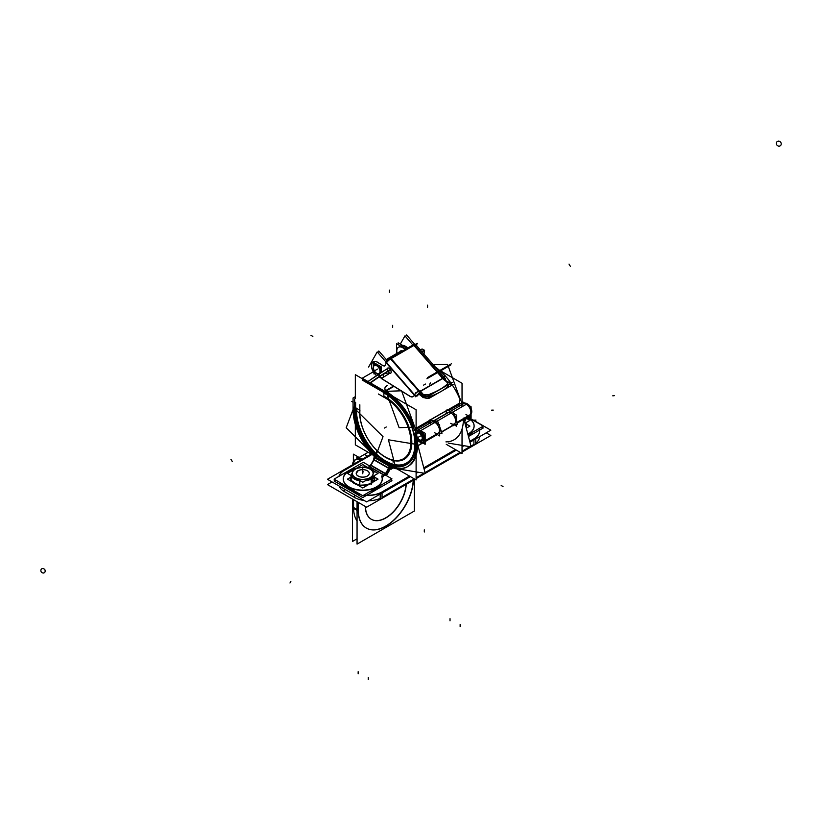 <?xml version="1.0" encoding="UTF-8"?>
<svg xmlns="http://www.w3.org/2000/svg" width="822" height="822" viewBox="0 0 822 822"><rect width="100%" height="100%" fill="white"/><g stroke="black" fill="none" stroke-linecap="round" stroke-linejoin="round"><path stroke-width="1.23" d="M468.314 435.958A19.492 11.251 0 0 0 472.619 432.269A19.492 11.251 0 0 1 468.314 435.958M474.109 425.971A19.492 11.251 0 0 0 466.156 417.031A19.492 11.251 0 0 1 467.893 434.345A19.492 11.251 0 0 0 474.109 426.104M392.145 466.814L393.995 467.204L392.145 466.814L392.145 467.461M390.974 467.882L391.95 467.317L390.974 467.882L390.974 467.194M390.748 465.899L376.271 457.546L377.452 456.868L377.442 455.799L377.452 456.868L376.271 457.546L390.748 465.899L392.382 464.954A42.097 24.3 60 0 0 406.417 463.968A42.097 24.3 60 0 0 413.928 453.682M392.145 465.355L393.995 465.355L392.145 465.355M390.974 466.033L391.95 465.468L390.974 466.033M376.291 454.998A7.799 4.5 60 0 1 375.582 454.361A42.621 24.609 60 0 1 371.359 449.737A42.621 24.609 60 0 0 375.582 454.361A7.799 4.5 60 0 0 376.291 454.998M375.716 456.405A10.059 5.805 60 0 1 375.048 455.789A44.881 25.914 60 0 1 353.984 409.12L354.662 409.51L353.984 409.12A44.881 25.914 60 0 0 375.048 455.789A10.059 5.805 60 0 0 375.716 456.405M355.751 413.846A42.621 24.609 60 0 1 355.587 410.044A42.621 24.609 60 0 0 355.751 413.846M354.066 408.01A7.799 4.5 -60 0 1 354.662 405.667A7.799 4.5 -60 0 0 354.066 408.01M375.397 458.193A4.521 2.61 120 0 0 374.185 459.652A4.521 2.61 120 0 1 375.397 458.193M390.09 466.68A4.521 2.61 120 0 0 388.878 468.139A4.521 2.61 120 0 1 390.09 466.68M386.813 474.315L389.844 469.074L389.012 468.591L389.844 469.074L386.813 474.315M385.682 473.667L388.714 468.417L385.682 473.667M370.989 465.18L374.01 459.93L388.487 468.283L374.01 459.93L369.366 466.834M385.035 473.657L370.825 465.458A2.261 1.305 -60 0 1 369.695 466.649L384.162 475.003L369.695 466.649A2.261 1.305 -60 0 0 370.825 465.458L370.527 465.283M385.528 473.945A2.261 1.305 -60 0 1 384.398 475.137A2.261 1.305 -60 0 0 385.528 473.945M386.659 474.592A4.521 2.61 -60 0 1 386.073 475.455A4.521 2.61 -60 0 0 386.659 474.592L385.816 474.109M369.479 466.773L368.03 467.615L369.479 466.773M344.757 485.319A19.492 11.251 0 0 0 355.248 491.381A19.492 11.251 0 0 1 344.757 485.319M370.229 491.381A19.492 11.251 0 0 0 380.75 485.309A19.492 11.251 0 0 1 370.229 491.381M382.24 479.01A19.492 11.251 0 0 0 382.004 477.397A19.492 11.251 0 0 1 367.773 490.015A19.492 11.251 0 0 1 344.541 483.161A19.492 11.251 0 0 1 353.933 469.115A19.492 11.251 0 0 0 343.257 479.01M343.257 479.144A19.492 11.251 0 0 0 362.749 490.395A19.492 11.251 0 0 0 382.24 479.144M381.983 477.027A2.6 1.5 180 0 1 382.733 476.102A2.6 1.5 180 0 0 381.973 477.037M384.182 475.26L382.97 475.959L384.182 475.26M394.19 467.317A10.059 5.805 -120 0 0 396.389 468.108L396.029 466.742L396.389 468.108A10.059 5.805 -120 0 1 394.19 467.317L395.526 468.057M394.19 465.468A7.799 4.5 -120 0 0 395.855 466.064A7.799 4.5 -120 0 1 394.19 465.468M455.008 439.256L454.093 439.78A44.881 25.914 -120 0 0 463.392 419.241L463.392 418.634L463.392 419.241A44.881 25.914 -120 0 1 445.935 441.887M408.154 466.31A44.881 25.914 -120 0 0 417.453 445.76A44.881 25.914 -120 0 1 396.605 468.15A44.881 25.914 -120 0 0 407.691 466.567M407.024 464.348A42.621 24.609 -120 0 0 415.85 444.836A42.621 24.609 -120 0 1 396.06 466.095A42.621 24.609 -120 0 0 406.561 464.605M415.85 444.836L415.85 433.985L415.85 444.836L416.528 445.236L415.85 444.836M448.843 412.223A6.422 3.709 60 0 1 450.641 412.161A6.422 3.709 60 0 0 448.843 412.223M453.898 414.452A6.422 3.709 60 0 1 456.323 421.121A6.422 3.709 60 0 0 453.898 414.452M415.85 433.42A6.422 3.709 60 0 1 416.004 432.156A6.422 3.709 60 0 0 415.85 433.42L416.004 433.513M417.186 430.481A6.422 3.709 60 0 1 423.597 434.191A6.422 3.709 60 0 1 423.597 441.599A6.422 3.709 60 0 1 423.309 441.743A6.422 3.709 60 0 0 423.607 434.191A6.422 3.709 60 0 0 416.918 430.666M421.542 441.774A6.422 3.709 60 0 1 419.857 440.941L419.857 440.941A6.422 3.709 60 0 0 421.542 441.774M418.747 429.587L431.694 422.107A6.422 3.709 60 0 1 438.116 425.806A6.422 3.709 60 0 1 438.116 433.225L425.159 440.695M450.168 411.442L463.115 403.962A6.422 3.709 60 0 1 469.537 407.671A6.422 3.709 60 0 1 469.537 415.079L456.796 422.436M417.453 445.76L417.453 440.099L417.453 445.76M446.192 412.099A1.295 1.017 -92 0 1 446.541 410.681A1.295 1.017 -92 0 0 446.192 412.099M446.243 412.254L446.623 413.322L446.243 412.254M439.678 431.961A6.422 3.709 -120 0 0 439.678 427.173A6.422 3.709 -120 0 1 439.678 431.961M437.715 423.782A6.422 3.709 -120 0 0 433.564 421.378A6.422 3.709 -120 0 1 437.715 423.782M454.597 423.71L454.289 423.885A6.422 3.709 -120 0 0 454.566 416.98A6.422 3.709 -120 0 0 448.493 412.531L432.67 421.542M446.726 410.538L430.759 419.754L446.726 410.538M447.661 409.993L459.118 403.386L447.661 409.993M459.221 403.325L460.125 399.811L459.221 403.325M412.819 426.505A45.477 26.253 -120 0 0 387.111 393.8A45.477 26.253 -120 0 1 412.819 426.505L412.819 426.505M414.185 426.33A47.738 27.558 -120 0 0 387.203 392.012A47.738 27.558 -120 0 1 414.185 426.33M385.621 390.676L386.289 391.334L385.621 390.676A7.799 4.5 0 0 1 384.86 388.734A7.799 4.5 0 0 1 387.141 385.549A7.799 4.5 0 0 0 385.621 390.676M460.063 399.656A47.738 27.558 -120 0 0 452.275 384.973A47.738 27.558 -120 0 1 460.063 399.656M452.038 384.614A47.738 27.558 -120 0 0 451.001 383.114A47.738 27.558 -120 0 1 452.038 384.614M450.6 382.559A47.738 27.558 -120 0 0 445.185 375.86A47.738 27.558 -120 0 1 450.6 382.559M445.144 375.818A47.738 27.558 -120 0 0 435.054 366.776A47.738 27.558 -120 0 1 445.144 375.818M417.093 427.646L430.142 420.114L417.093 427.646M417.186 427.646L416.22 427.943M419.004 394.139L422.662 397.139L419.004 394.139M423.33 397.437L425.015 397.91L423.33 397.437M400.561 346.072A8.446 4.881 60 0 1 406.715 348.6A8.446 4.881 60 0 0 400.561 346.072M396.79 353.46L396.79 351.508L396.79 353.46M398.536 347.192A8.446 4.881 60 0 1 405.112 349.525A8.446 4.881 60 0 0 396.79 351.066A8.446 4.881 60 0 1 398.485 347.233M402.554 351.004A4.161 2.404 -120 0 0 400.684 350.912A4.161 2.404 -120 0 0 400.088 351.549A4.161 2.404 -120 0 1 402.554 351.004M443.222 376.99L442.832 378.48L420.587 391.323L442.832 378.48A12.032 6.946 60 0 0 446.552 381.634L447.713 383.74C444.322 387.46 437.818 391.21 428.19 395.012L423.577 394.899A12.032 6.946 -120 0 1 419.867 391.734A12.032 6.946 -120 0 0 423.577 394.899L428.19 395.012C437.818 391.21 444.322 387.46 447.713 383.74L446.552 381.634A12.032 6.946 60 0 1 442.832 378.48L414 345.384L391.036 358.649L419.569 391.395L391.036 358.649L414 345.384L442.832 378.48L442.832 377.257M447.785 383.617L447.887 383.011M444.003 377.051A4.521 1.182 -41.1 0 1 443.788 378.182A4.521 1.182 -41.1 0 0 443.294 376.969A4.521 1.182 -41.1 0 1 444.003 377.051L415.994 344.911A4.521 1.182 138.9 0 0 414.473 345.137A4.521 1.182 138.9 0 1 415.788 346.031M402.492 345.343A8.446 4.881 60 0 1 405.513 346.298L408.01 347.86L405.513 346.298A8.446 4.881 60 0 0 402.492 345.343M419.302 393.152A14.293 8.251 -120 0 0 423.566 396.738L428.714 397.057C438.938 393.255 445.442 389.494 448.237 385.785C445.442 389.494 438.938 393.255 428.714 397.057L423.566 396.738A14.293 8.251 -120 0 1 419.302 393.152M417.555 391.806L418.819 391.323L417.555 391.806M390.584 358.926A4.521 1.182 138.9 0 0 386.597 362.708A4.521 1.182 138.9 0 1 390.584 358.926M373.239 361.803A8.446 4.881 -120 0 0 371.863 368.061A8.446 4.881 -120 0 0 376.702 375.449A8.446 4.881 -120 0 1 371.565 365.05A8.446 4.881 -120 0 1 377.75 362.327L383.237 365.749L384.953 365.564L386.422 362.985L384.953 365.564L383.237 365.749L377.75 362.327A8.446 4.881 -120 0 0 373.291 361.772M413.199 396.594A6.494 3.75 -120 0 1 409.829 396.132L401.681 391.056L409.829 396.132A6.494 3.75 -120 0 0 414.124 395.659L414.432 395.135L414.124 395.659A6.494 3.75 -120 0 1 413.261 396.564M381.5 378.469L401.29 390.81L381.5 378.469M387.635 368.102A2.99 1.726 60 0 1 390.358 369.417A2.99 1.726 60 0 1 391.015 372.869A2.99 1.726 60 0 0 390.06 369.047A2.99 1.726 60 0 0 387.234 368.513A2.99 1.726 60 0 0 387.09 368.873A2.99 1.726 60 0 1 387.234 368.513A2.99 1.726 60 0 1 387.583 368.133M390.563 373.311A2.99 1.726 60 0 1 389.69 373.373A2.99 1.726 60 0 0 391.015 372.869A2.99 1.726 60 0 1 390.614 373.28M414.596 394.848A4.521 1.182 -41.1 0 1 417.463 391.878A4.521 1.182 -41.1 0 0 414.596 394.848M423.309 440.561A5.384 3.113 -120 0 0 423.998 439.523A5.384 3.113 -120 0 1 423.309 440.561M417.946 431.262A5.384 3.113 60 0 1 419.179 431.17A5.384 3.113 60 0 0 417.946 431.262M419.734 440.561A4.963 2.867 -120 0 0 423.166 438.496A4.963 2.867 -120 0 1 419.723 440.561A4.963 2.867 -120 0 1 416.148 434.602A4.963 2.867 -120 0 0 419.518 440.438M416.148 434.345A4.963 2.867 60 0 1 419.693 432.444A4.963 2.867 60 0 1 423.166 438.496A4.963 2.867 60 0 0 419.652 432.413A4.963 2.867 60 0 0 416.148 434.437M381.151 371.225A5.199 3 60 0 0 380.185 367.794A5.199 3 60 0 1 381.151 371.225A5.199 3 -120 0 1 380.915 372.602A5.199 3 -120 0 0 381.151 371.225A1.295 0.75 180 0 1 380.185 371.452M374.986 364.547A5.199 3 60 0 1 379.97 367.424A5.199 3 60 0 0 374.986 364.547L375.007 364.536M375.315 372.15A4.675 2.702 -120 0 0 380.052 371.441A4.675 2.702 60 0 0 376.743 365.708A4.675 2.702 60 0 0 373.435 367.619A4.675 2.702 -120 0 0 373.753 369.458M374.061 370.219A4.675 2.702 -120 0 0 374.801 371.503M344.377 470.379A19.492 11.251 0 0 0 338.983 476.308A19.492 11.251 0 0 1 344.377 470.379M340.164 482.668A19.492 11.251 0 0 0 344.377 486.295L354.477 492.131A19.492 11.251 0 0 0 360.766 494.556A19.492 11.251 0 0 1 354.477 492.131L344.377 486.295A19.492 11.251 0 0 1 340.164 482.668M344.819 470.133L362.749 459.775L344.819 470.133M479.627 431.026A19.492 11.251 0 0 0 479.092 428.529A19.492 11.251 0 0 1 475.753 437.859A19.492 11.251 0 0 0 479.627 431.129M473.914 439.092L469.763 441.486L473.914 439.092M462.817 445.493L462.036 445.945L462.817 445.493M455.573 449.685L423.823 468.006L455.573 449.685M416.877 472.023L416.107 472.465L416.877 472.023M409.633 476.205L382.045 492.131L409.633 476.205M363.756 495.121A19.492 11.251 0 0 0 380.206 493.066A19.492 11.251 0 0 1 363.756 495.121M479.616 436.667A19.492 11.251 180 0 1 475.753 443.171A19.492 11.251 180 0 0 479.616 436.667M473.914 439.955L473.914 444.394L470.975 446.089L473.914 444.394L473.914 439.955L473.914 444.599M469.958 446.675L462.036 451.247L469.958 446.675M460.166 452.336L425.036 472.609L460.166 452.336M424.029 473.195L416.107 477.767L424.029 473.195M414.226 478.856L382.045 497.433L382.045 493.005L382.045 497.433L414.226 478.856M380.206 498.368A19.492 11.251 180 0 1 368.657 500.732A19.492 11.251 180 0 0 380.206 498.368M354.477 494.885L354.477 497.433A19.492 11.251 180 0 0 364.167 500.475A19.492 11.251 180 0 1 354.477 497.433L344.377 491.597A19.492 11.251 180 0 1 339.106 486.008A19.492 11.251 180 0 0 344.377 491.597L344.377 489.059L344.377 491.597L354.477 497.433L354.477 494.885L354.477 497.639M356.255 459.128A12.998 7.501 60 0 1 361.957 459.364A12.998 7.501 60 0 0 353.594 464.194A12.998 7.501 60 0 1 355.721 459.488M357.056 521.004A38.983 22.502 -60 0 1 353.573 508.366A38.983 22.502 -60 0 0 357.056 521.004M353.563 507.513L353.563 499.663L353.563 507.513L357.056 509.527L353.563 507.513M366.232 528.012A38.983 22.502 -60 0 1 358.166 511.017A38.983 22.502 -60 0 0 385.251 526.347A38.983 22.502 -60 0 0 413.23 480.305A38.983 22.502 -60 0 1 395.546 518.312A38.983 22.502 -60 0 1 366.314 528.063M358.156 510.164L358.156 502.314L358.156 510.164M371.277 519.257A28.873 16.676 -60 0 1 365.307 506.444A28.873 16.676 -60 0 0 385.056 518.199A28.873 16.676 -60 0 0 406.068 484.435A28.873 16.676 -60 0 1 392.813 512.27A28.873 16.676 -60 0 1 371.369 519.309M354.261 469.126L355.731 468.643L353.871 469.722L354.847 469.157L354.241 469.126M369.15 472.763A6.494 3.75 180 0 1 369.242 473.4A6.494 3.75 180 0 1 361.618 477.109A6.494 3.75 180 0 0 369.15 472.763M356.645 472.136A6.494 3.75 180 0 1 358.156 470.77A6.494 3.75 180 0 1 360.663 469.865A6.494 3.75 180 0 0 358.156 470.77A6.494 3.75 180 0 0 356.645 472.136M371.236 478.979L371.236 483.439L374.339 475.917L371.236 483.439L365.441 484.939L359.646 485.227L355.402 483.387L351.158 480.325L351.158 475.917L351.158 480.325L355.402 483.387L359.646 485.227L359.646 480.757M466.218 423.7L465.571 425.488L466.218 423.7M481.702 427.019L483.305 427.943L468.458 436.513M466.413 416.877A19.492 11.251 180 0 1 474.109 425.837A19.492 11.251 180 0 1 467.831 434.108M466.875 416.62L483.305 426.104L468.037 434.91M391.231 469.187L393.419 467.923M374.01 457.392L391.231 467.338M376.044 457.412L377.678 456.467M377.195 456.2L377.195 456.713A1.295 0.75 0 0 0 377.832 456.076A1.295 0.75 0 0 0 377.195 455.429M374.811 455.573L374.811 455.039M374.452 454.669A7.799 4.5 -120 0 0 376.743 456.457M354.672 409.726A42.621 24.609 -120 0 0 375.366 455.573M375.459 456.734L383.021 436.667L353.748 407.702M367.948 449.295L346.196 427.759L353.07 409.51M353.08 408.76A44.881 25.914 -120 0 0 374.781 456.95A10.059 5.805 -120 0 1 373.907 456.097M354.662 410.836L354.662 398.896M353.07 409.911L353.07 397.971L355.33 396.656M376.507 457.145L373.784 458.717L373.784 460.33M389.988 469.526A2.261 1.305 -60 0 1 390.471 468.746M391.2 465.632L388.487 467.204L388.487 470.122L389.751 469.393M390.173 468.889L388.714 468.047L385.199 474.13L386.659 474.972M386.782 475.044L390.296 468.961M370.496 465.642L374.01 459.56L389.166 468.314L385.652 474.397M370.373 465.571L373.876 459.488M385.97 473.832A2.261 1.305 120 0 1 384.46 475.424L369.17 466.598A2.261 1.305 120 0 0 369.695 466.28M386.977 474.407L370.681 465.005M385.189 473.38L383.268 476.709M386.371 475.63A4.521 2.61 120 0 0 387.1 474.479M369.921 466.249L367.804 467.482M381.603 476.02A19.492 11.251 180 0 1 382.24 478.877A19.492 11.251 180 0 1 362.749 490.138A19.492 11.251 180 0 1 343.257 478.877A19.492 11.251 180 0 1 354.035 468.817M382.076 477.315A2.6 1.5 180 0 1 381.973 476.894A2.6 1.5 180 0 1 382.97 475.712M384.624 474.736L382.497 475.969M369.89 466.115L363.273 462.293L334.071 479.154L362.749 495.707L391.94 478.846L385.169 474.941M335.674 480.069L334.071 480.993L362.749 497.546L391.94 480.695L390.347 479.771M388.847 468.869L388.847 468.869A4.521 2.61 -60 0 1 390.388 466.855M390.748 468.273L390.748 467.06M394.19 466.403L394.19 467.615M394.19 465.242A1.295 0.75 0 0 0 391.95 465.242M391.95 466.927L391.95 467.615M396.214 468.756L396.625 466.238L393.759 464.584M395.146 466.619A7.799 4.5 60 0 1 392.854 465.755M395.69 468.674A10.059 5.805 60 0 1 392.854 467.605M416.528 445.38L416.518 445.39A44.881 25.914 60 0 1 407.239 466.834A44.881 25.914 60 0 1 394.735 468.509M463.618 419.374L464.307 418.1A44.881 25.914 60 0 1 464.266 420.535M448.329 443.109L471.181 446.88L463.629 418.09M414.925 444.507A42.621 24.609 60 0 1 406.109 464.882A42.621 24.609 60 0 1 394.231 466.464M414.935 445.637L414.935 433.687M453.528 424.409L456.58 426.176L456.58 424.306M447.045 409.644L451.37 412.141M453.508 413.374L456.58 415.151L456.58 421.85M418.1 438.784A4.161 2.404 -120 0 0 421.552 440.171A4.161 2.404 -120 0 0 421.552 435.372A4.161 2.404 -120 0 0 417.391 432.968A4.161 2.404 -120 0 0 416.548 435.228A4.161 2.404 -120 0 1 417.391 432.968A4.161 2.404 -120 0 1 421.552 435.372A4.161 2.404 -120 0 1 421.552 440.171A4.161 2.404 -120 0 1 418.1 438.784M415.624 438.804L417.504 439.893M421.861 442.411L425.159 444.312L425.159 433.286L415.624 427.779L415.624 431.571M417.35 439.986A6.422 3.709 -120 0 0 422.683 442.133A6.422 3.709 -120 0 0 422.683 434.725A6.422 3.709 -120 0 0 416.261 431.016A6.422 3.709 -120 0 0 414.956 434.499A6.422 3.709 -120 0 1 416.261 431.016A6.422 3.709 -120 0 1 422.683 434.725A6.422 3.709 -120 0 1 422.683 442.133A6.422 3.709 -120 0 1 417.35 439.986M471.098 413.99A6.422 3.709 -120 0 0 471.098 408.452A6.422 3.709 -120 0 1 471.098 413.99M469.65 405.934A6.422 3.709 -120 0 0 464.841 403.16A6.422 3.709 -120 0 1 469.65 405.934M436.544 434.129L439.678 435.937L439.678 424.912L430.142 419.405L430.142 423.001M416.528 434.612L416.528 446.562L417.453 446.027M417.679 445.894L422.785 442.945M425.159 441.578L437.304 434.561M441.62 432.074L454.206 424.799M457.063 423.155L463.392 419.508M463.618 419.641L463.618 418.501M467.965 415.983L471.098 417.792L471.098 406.767L461.563 401.259L461.563 404.866M415.85 445.103L416.528 445.493M417.679 446.161L417.679 440.356M395.978 468.571L388.416 439.791L416.528 444.425M398.074 468.92L425.241 473.4L417.689 444.61M447.045 410.25L430.594 419.662M430.142 419.929L429.053 420.556L429.978 423.094M433.06 421.275L437.602 420.987L438.845 424.429M439.678 433.266L442.031 433.184L439.678 426.721M446.264 412.315L453.035 412.079L457.464 424.275L453.364 424.419M446.295 412.099L446.716 413.271M446.952 410.476A1.295 1.017 88 0 0 446.367 412.315M447.713 410.024L459.58 403.17M460.156 399.646L459.21 403.386M413.117 430.266A45.477 26.253 -120 0 0 383.689 392.834M413.394 427.183L399.112 427.687L386.371 392.597M414.781 427.142L401.588 390.799L385.919 391.344M387.203 393.152L387.162 393.974M387.275 391.919L385.58 390.491M387.275 385.333A7.799 4.5 0 0 0 384.86 388.601A7.799 4.5 0 0 0 385.703 390.635M385.158 393.296L362.225 380.052M460.721 400.622L447.528 364.28L433.307 364.773M383.987 390.779L383.658 390.974A47.738 27.558 -120 0 1 414.545 430.255L415.624 429.629M417.227 428.704L429.454 421.645M448.648 410.568L461.563 403.109M433.749 364.763A47.738 27.558 -120 0 0 432.762 364.156M372.952 372.017L362.225 378.212L385.158 391.447L393.964 386.371M398.146 344.685L398.146 342.836L407.424 348.189M396.677 353.522L396.677 350.994M404.989 349.597A8.446 4.881 -120 0 0 398.423 347.264A8.446 4.881 -120 0 0 396.687 351.569M396.553 353.594L396.553 343.76L405.821 349.114M399.975 351.621A4.161 2.404 60 0 1 400.561 350.973A4.161 2.404 60 0 1 402.441 351.076M373.938 373.157L373.938 373.938M373.825 357.858L374.236 357.128M416.816 427.861L429.814 420.361M430.142 420.412A1.295 1.017 88 0 0 429.444 420.587M428.272 422.333L428.796 423.782M454.515 416.168A6.422 3.709 60 0 1 455.861 419.867M434.016 421.645A6.422 3.709 60 0 1 436.646 423.155M439.678 428.416A6.422 3.709 60 0 1 439.678 431.437M446.86 413.178L432.721 421.347M448.493 412.367L446.552 413.528M419.169 394.19L422.487 396.944M423.381 397.355L424.573 397.735M414.38 395.207L415.788 396.821A4.521 1.182 138.9 0 1 420.011 392.659L389.998 358.248L413.887 344.459L414.432 345.086M414.463 345.127L443.007 377.894M445.606 380.422A12.032 6.946 -120 0 0 452.357 382.322L428.478 396.112A12.032 6.946 -120 0 1 419.241 391.806L419.878 391.436M420.412 391.128L442.853 378.171M446.572 381.531L443.161 377.617L442.739 378.367M442.935 378.459L443.377 376.866L442.853 377.216M444.157 378.757A4.521 1.182 -41.1 0 1 445.401 378.665L415.418 344.254A4.521 1.182 -41.1 0 0 413.322 344.788L443.305 379.199M444.168 378.757L445.144 379.867A4.521 1.182 -41.1 0 0 445.401 378.665M415.84 346.052L417.35 343.401L413.949 345.363M400.304 344.079L404.958 335.89L412.911 345.024M405.606 336.64L406.561 334.965L414.596 344.192M443.849 378.202L445.226 375.777L442.493 377.349M449.12 384.193A14.293 8.251 -120 0 0 453.364 384.336L429.485 398.125A14.293 8.251 -120 0 1 418.891 393.471L419.271 393.913M421.768 396.112L423.166 397.725L424.347 395.649L420.196 390.882L419.816 391.56M419.96 391.724L417.463 391.837M419.302 393.923A2.261 0.596 138.9 0 0 417.381 395.896L416.888 395.331M386.268 363.129L387.779 360.478L391.19 358.505M386.361 362.964L384.809 365.708M368.605 367.033L377.195 351.919L415.326 395.68M414.062 395.639A6.494 3.75 60 0 1 413.147 396.625A6.494 3.75 60 0 1 409.613 396.122M413.969 395.803L414.37 395.105M414.278 395.269L415.655 392.854L418.141 391.416M419.837 391.519L391.138 358.587M391.108 358.556L390.563 357.93A4.521 1.182 138.9 0 0 386.021 362.04M414.339 395.166L386.381 363.067M386.33 363.016L385.795 362.41M377.843 352.669L378.798 350.994L387.183 360.622M383.083 365.78L384.501 365.985M383.237 365.882L377.534 362.327M376.61 375.52A8.446 4.881 60 0 1 371.75 368.081A8.446 4.881 60 0 1 373.188 361.834A8.446 4.881 60 0 1 378.017 362.636M381.398 378.531L401.095 390.82M401.742 391.221L410.373 396.594M389.577 373.424A2.99 1.726 -120 0 0 390.512 373.342A2.99 1.726 -120 0 0 390.974 372.818M390.851 373.024A2.99 1.726 -120 0 0 390.306 369.561A2.99 1.726 -120 0 0 387.522 368.164A2.99 1.726 -120 0 0 387.07 368.688M414.504 345.045L390.625 358.834M428.539 396.07L428.827 397.17M428.221 394.848L423.484 394.714M428.468 397.273L428.2 396.194M436.996 393.789L444.836 389.268M448.329 385.806L448.082 384.799M427.882 394.95C437.715 391.128 444.342 387.306 447.754 383.484M446.449 381.459L447.651 383.638L447.856 382.867M448 384.84L448.257 385.95M405.297 346.298L407.897 347.912M405.791 346.607A8.446 4.881 -120 0 0 402.595 345.404M424.419 350.162L421.758 351.528M422.323 349.052L424.594 350.439L421.984 351.785M388.816 370.928L379.815 376.476A2.6 2.117 -124.3 0 1 380.206 373.054M379.815 376.476A270.243 9.679 148.5 0 0 370.075 383.186M383.021 377.421A2.6 2.117 -124.3 0 1 379.641 376.199A270.243 9.679 148.5 0 0 369.756 383.011M388.642 370.65L379.641 376.199M386.186 372.705L383.473 374.37M385.837 369.592A2.6 1.5 -120 0 0 385.816 369.602A2.6 1.5 -120 0 1 388.457 371.133L390.542 369.931M388.426 374.092A2.6 1.5 -120 0 0 388.282 370.856L390.368 369.653M422.22 437.962A3.894 2.25 60 0 1 421.419 439.945A3.894 2.25 60 0 1 418.336 438.814A3.894 2.25 60 0 1 416.723 434.787M416.723 435.187A3.894 2.25 60 0 1 417.525 433.194A3.894 2.25 60 0 1 420.607 434.324A3.894 2.25 60 0 1 422.22 438.362M467.122 404.825L470.8 406.941L470.8 411.185M470.8 413.024L470.8 417.257L468.283 415.809M465.529 403.9L461.861 401.783L461.861 404.691M416.425 429.176L416.425 430.389M424.347 442.914L423.309 442.308M423.916 438.085A1.49 0.801 177 0 1 423.309 438.229M416.168 434.889L416.158 434.17A1.49 0.914 3.2 0 0 416.158 434.242A4.901 2.826 60 0 0 416.168 434.889A4.901 2.826 60 0 0 419.271 440.273A4.901 2.826 60 0 0 423.073 438.239M416.158 434.735A1.49 0.801 -3 0 0 416.158 434.746A4.901 2.826 60 0 1 419.61 432.485A4.901 2.826 60 0 1 423.073 438.743M423.988 438.609A1.49 0.914 -176.8 0 1 423.309 438.743M423.309 434.355L423.309 442.791L416.004 438.578L416.004 430.142L423.309 434.355M373.661 363.776L373.661 362.481L381.295 366.889L381.295 372.356M381.182 370.938A1.295 0.699 177 0 1 380.185 371.195M379.99 371.195A4.634 2.672 60 0 1 376.723 373.322A4.634 2.672 60 0 1 373.455 367.424M381.182 371.462A1.295 0.791 -176.8 0 1 380.185 371.688M373.455 367.896A4.634 2.672 60 0 1 376.723 365.759A4.634 2.672 60 0 1 379.99 371.667M378.264 374.38L373.301 371.513L373.301 363.571L380.185 367.547L380.185 373.075M439.318 370.126L462.036 383.247L462.036 404.588M462.036 429.033L462.036 453.415L446.264 444.312M385.508 393.214L378.439 389.135M355.33 398.506L355.33 374.678L416.107 409.767L416.107 430.194M416.107 438.64L416.107 479.935L396.862 468.828M355.33 418.254L355.33 444.856L372.736 454.905M382.569 391.673A42.097 24.3 60 0 1 384.254 392.515M411.247 425.467A42.097 24.3 60 0 1 414.935 440.541M392.371 464.964A42.097 24.3 60 0 1 355.741 407.167M419.251 393.964A8.117 6.401 35.1 0 0 422.005 396.389M355.607 402.318L355.607 410.476M359.831 412.921L359.831 404.753M382.97 396.759A36.117 20.858 60 0 1 408.483 428.293A36.117 20.858 60 0 1 403.427 458.789A36.117 20.858 60 0 1 374.493 447.918A36.117 20.858 60 0 1 359.944 410.055M378.439 394.015L385.508 398.095M469.958 442.236L490.837 430.183L467.102 416.487M463.988 445.688L462.036 446.819M456.323 450.117L424.029 468.766M418.049 472.208L416.107 473.338M410.384 476.637L366.622 501.903L327.454 479.288L371.215 454.021M471.17 446.849L490.837 435.496L486.244 432.845M471.129 446.87L462.036 452.121M460.916 452.768L425.231 473.369M425.2 473.39L416.107 478.64M414.976 479.288L366.622 507.205L327.454 484.59L332.047 481.939M344.819 486.336A19.492 11.251 180 0 1 340.442 482.833M338.911 476.359A19.492 11.251 180 0 1 344.819 469.937M354.683 497.752L354.683 495.008M344.171 491.69L344.171 488.936M354.683 492.039L344.171 485.977M382.466 491.669A19.492 11.251 180 0 1 364.043 494.957M360.128 494.197A19.492 11.251 180 0 1 354.056 491.669M475.753 443.541L475.753 438.897M380.206 498.697L380.206 494.063M475.753 437.818L469.722 441.311M455.388 449.583L423.782 467.831M409.459 476.102L380.206 492.984M479.164 428.488A19.492 11.251 180 0 1 479.627 430.923A19.492 11.251 180 0 1 473.472 439.133M342.538 471.242L371.791 454.35L342.538 471.242M362.934 459.673L371.965 454.453L362.934 459.673L353.378 454.155L353.378 461.625M360.858 459.991A12.998 7.501 -120 0 0 355.155 459.765A12.998 7.501 -120 0 0 352.494 464.831L352.463 464.235M352.463 499.026L352.463 541.462L357.056 538.811M358.392 508.243A38.983 22.502 120 0 0 366.407 528.114A38.983 22.502 120 0 0 395.752 518.394A38.983 22.502 120 0 0 413.415 480.192M357.056 510.38L353.388 508.263M358.33 511.12L358.33 502.417M357.056 501.677L357.056 544.113L414.38 511.017L414.38 479.637M406.263 484.322A28.873 16.676 120 0 1 393.008 512.342A28.873 16.676 120 0 1 371.462 519.36A28.873 16.676 120 0 1 365.482 506.547A28.873 16.676 120 0 0 365.513 507.606M354.929 469.105L354.323 469.074M355.505 469.136A10.357 5.98 0 0 0 352.72 471.92M353.799 469.393A12.042 6.956 0 0 0 352.227 470.667M347.459 473.421L362.749 464.594L378.048 473.421L362.759 482.247L347.459 473.421M355.042 477.798L354.056 478.856A12.042 6.956 0 0 0 360.344 480.86M356.419 478.137A10.357 5.98 0 0 0 363.817 479.349M366.006 480.367L366.109 480.716A12.042 6.956 0 0 1 365.173 480.849M359.409 485.987L359.409 480.027L371.472 478.168L371.472 484.127M365.574 480.623L365.626 480.798A12.042 6.956 0 0 0 374.442 475.702L374.257 475.609M366.972 478.866A10.357 5.98 0 0 0 372.643 475.167M374.4 471.376L371.174 478.332L371.174 484.292M373.959 475.784L374.308 475.979A12.042 6.956 0 0 0 374.544 475.445M372.849 474.736A10.357 5.98 0 0 0 369.921 469.085M370.486 469.054L371.082 469.023A12.042 6.956 0 0 1 373.27 470.667M365.687 466.516L374.513 471.612M374.513 475.527L374.513 477.037M370.814 469.249L371.441 469.228A12.042 6.956 0 0 0 368.595 467.965M370.229 469.27A10.357 5.98 0 0 0 359.861 467.656M354.035 468.9L366.088 466.577M360.17 467.615A10.357 5.98 0 0 0 355.351 469.218M354.765 469.198L354.148 469.177M351.097 481.189L351.097 475.229L354.323 468.396M352.802 471.736A10.357 5.98 0 0 0 354.549 477.058M355.361 477.972L354.416 479.062A12.042 6.956 0 0 1 350.953 475.435M359.81 486.049L359.81 480.089L350.984 475.003L350.984 480.952M365.646 484.908L366.109 485.196A12.042 6.956 180 0 1 354.056 483.326L355.248 483.295M352.227 481.898L347.459 479.144L350.953 477.12M356.902 484.6L362.749 487.97L368.595 484.6M373.27 481.898L378.038 479.144L374.544 477.13M372.736 480.819L374.308 480.459A12.042 6.956 180 0 0 374.339 476.647M355.556 483.48L354.416 483.542A12.042 6.956 180 0 1 350.984 477.037M365.338 484.959L365.749 485.257A12.042 6.956 180 0 0 371.349 483.387M372.818 480.634L374.411 480.243A12.042 6.956 180 0 1 371.472 483.315M367.044 476.195A6.494 3.75 0 0 0 369.242 473.38A6.494 3.75 0 0 0 365.05 469.865A6.494 3.75 0 0 0 357.878 470.893M358.454 470.564A6.494 3.75 0 0 0 356.255 473.38A6.494 3.75 0 0 0 360.457 476.883A6.494 3.75 0 0 0 367.619 475.856M357.467 472.034L356.316 472.177M366.52 470.318A6.535 3.771 180 0 1 369.222 472.866M361.372 477.048A6.494 3.75 0 0 0 369.242 473.38A6.494 3.75 0 0 0 369.099 472.588M361.824 477.14A6.535 3.771 180 0 1 356.45 472.414M464.975 423.227L469.917 420.381L465.139 417.617A12.042 6.956 0 0 0 465.139 417.617M466.136 422.559L466.31 422.662A12.042 6.956 0 0 1 465.242 424.275M466.28 418.336L464.625 421.902M465.827 422.744L466.187 422.94A12.042 6.956 0 0 0 466.413 422.395M464.718 421.696A10.357 5.98 0 0 0 464.307 418.244M464.944 417.73L466.382 418.562M466.382 422.487L466.382 423.998M466.28 428.2L469.907 426.104L466.423 424.09M466.074 427.44L466.187 427.419A12.042 6.956 180 0 0 466.218 423.597M430.368 425.046A6.422 3.709 60 0 1 435.033 422.498A6.422 3.709 60 0 1 439.441 430.564A6.422 3.709 60 0 1 434.54 432.67M422.559 442.811L416.528 446.295M425.159 441.311L437.078 434.427M441.548 431.848L453.98 424.676M456.981 422.94L464.307 418.706M461.789 406.9A6.422 3.709 60 0 1 466.454 404.352A6.422 3.709 60 0 1 470.862 412.418A6.422 3.709 60 0 1 465.961 414.535M376.527 450.487L376.527 452.603M351.713 401.444L353.07 402.225M365.245 454.874L367.085 455.933L365.245 454.874M358.669 458.44L356.83 457.381L358.669 458.44M375.983 457.381L391.272 466.208M393.07 460.032L393.07 462.149M453.025 425.888L451.925 425.251M419.477 431.334L467.245 403.746L419.477 431.334M450.713 423.34A6.422 3.709 -120 0 0 455.46 419.497A6.422 3.709 -120 0 0 448.493 412.531M387.152 393.111L387.141 393.892M493.251 410.106L491.628 410.157M392.659 325.327L392.659 327.444M427.563 305.168L427.563 307.294M384.388 391.385L393.533 386.104M475.979 420.073L474.356 420.134M423.577 395.413L423.566 396.738L423.577 395.413M386.422 362.985L414.38 395.084L386.422 362.985M428.478 396.112L428.714 397.057L428.478 396.112M423.628 385.107L425.467 384.049L423.628 385.107M426.937 378.737L450.826 364.947M413.425 344.726L443.407 379.137M427.646 377.493L451.535 363.704M420.443 392.402L390.46 357.991M421.871 351.652L423.371 351.179M369.91 383.103A270.253 9.689 -31.5 0 1 379.271 376.64A2.6 2.117 55.6 0 0 382.949 374.524M379.723 376.342L388.508 370.917A2.6 1.5 60 0 1 388.621 373.979A2.6 1.5 60 0 1 386.032 372.613M380.093 373.137L367.609 381.768L385.97 369.51A2.6 1.5 60 0 1 388.508 370.917L390.46 369.787M232.277 461.512L230.92 459.293L232.277 461.512M41.275 571.978A2.6 2.117 -124.4 0 1 44.943 569.862M44.768 569.584A2.6 2.117 -124.4 0 1 41.1 571.701M570.376 266.318L569.019 264.098L570.376 266.318M780.9 142.596A2.6 2.343 54.2 0 0 777.437 141.435A2.6 2.343 54.2 0 0 776.862 144.98M776.687 144.703A2.6 2.343 54.2 0 0 780.15 145.864A2.6 2.343 54.2 0 0 780.725 142.319M423.957 438.352A1.49 0.863 180 0 1 423.309 438.486M418.552 437.109L420.391 436.04L418.552 437.109M373.435 367.619A4.675 2.702 60 0 1 376.743 365.708A4.675 2.702 60 0 1 380.052 371.441A4.675 2.702 -120 0 1 376.743 373.352A4.675 2.702 -120 0 1 373.435 367.619M376.743 369.53L374.904 370.588L376.743 369.53M377.473 369.109L375.644 370.167L377.473 369.109M383.689 391.056A7.018 4.048 180 0 1 382.805 390.09A7.018 4.048 180 0 0 383.689 391.056M356.501 410.445A41.316 23.859 -120 0 0 385.467 460.895A41.316 23.859 -120 0 0 414.925 444.764A41.316 23.859 -120 0 1 385.467 460.895A41.316 23.859 -120 0 1 356.501 410.445L356.501 408.318L356.501 410.445M414.935 444.507A41.316 23.859 -120 0 0 410.579 423.936A41.316 23.859 -120 0 1 414.935 444.507M359.625 410.127L356.501 408.318L359.625 410.127L359.625 412.243L359.625 410.127M385.713 397.18A36.898 21.3 60 0 1 411.812 442.37A36.898 21.3 60 0 1 385.713 457.443A36.898 21.3 60 0 1 359.625 412.243A36.898 21.3 60 0 0 385.713 457.443A36.898 21.3 60 0 0 411.812 442.37A36.898 21.3 60 0 0 385.713 397.18L383.884 396.122L385.713 397.18M383.884 392.947L383.884 396.255M311.004 335.376L312.843 336.434M424.306 531.988L424.306 529.861M386.268 426.988L384.429 428.057L386.268 426.988M612.76 395.824L614.353 395.68L612.76 395.824M290.865 581.668L289.95 582.983L290.865 581.668M430.625 382.847L429.701 384.151L430.625 382.847M359.625 412.387L359.625 409.983M503.013 486.542L501.173 485.483M359.748 410.199L356.378 408.246M356.501 408.185L356.501 410.579M389.392 290.125L389.392 292.242M383.761 396.05L385.837 397.252M358.156 673.845L358.156 671.728M368.266 679.681L368.266 677.554M460.135 626.641L460.135 624.514M450.024 620.805L450.024 618.678M362.749 469.074L362.749 466.958L362.749 469.074M356.707 478.301A10.398 6.001 0 0 0 363.468 479.401M373.003 474.386A10.398 6.001 0 0 0 370.095 469.177A10.398 6.001 0 0 0 360.057 467.626A10.398 6.001 0 0 0 355.402 469.177A10.398 6.001 0 0 0 352.71 471.869A10.398 6.001 0 0 0 354.292 476.904M367.311 478.815A10.398 6.001 0 0 0 372.469 475.537M361.248 469.773A6.494 3.75 180 0 1 369.119 472.681M361.526 477.099A6.494 3.75 180 0 1 356.429 472.547M358.505 479.791L359.409 480.531M371.472 478.27L371.965 476.935M368.523 478.918L371.174 478.928M351.158 475.825L352.289 476.205M371.236 483.439L365.441 484.939L359.646 485.227M362.749 469.465L362.749 471.581M363.088 471.314L362.79 473.236M358.813 470.729L357.93 470.616M362.718 473.729L363.016 471.797L362.718 473.729M464.882 421.347A10.398 6.001 0 0 0 464.307 418.193M379.651 373.435A2.6 2.117 55.6 0 0 382.579 377.73L388.57 374.01A2.6 1.5 60 0 0 388.508 370.917M458.851 404.681A42.097 24.3 60 0 1 459.251 406.191M424.512 350.295C424.296 353.676 423.792 355.032 423.001 354.385M401.413 350.788L386.248 359.543L401.413 350.788M419.138 394.036L422.303 396.728L419.138 394.036M368.164 452.254L359.132 457.474L368.164 452.254M448.175 412.593L433.369 421.141M419.97 350.162L420.535 349.771M421.912 349.073L420.217 349.761M388.714 373.928L382.487 377.791M386.124 369.427L379.538 373.507"/></g></svg>

